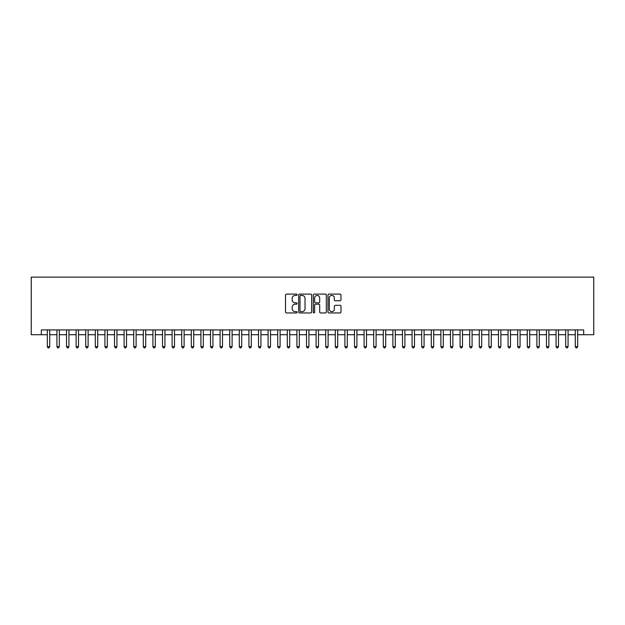 <?xml version="1.0" encoding="UTF-8"?>
<svg xmlns="http://www.w3.org/2000/svg" width="625" height="625" viewBox="0 0 625 625"><rect width="100%" height="100%" fill="white"/><g stroke="black" fill="none" stroke-linecap="round" stroke-linejoin="round"><path stroke-width="0.94" d="M297.141 294.766A0.656 0.656 0 0 0 296.484 294.102L286.469 294.102A0.945 0.945 0 0 0 285.531 295.047L285.531 312.008A0.945 0.945 0 0 0 286.469 312.945L296.484 312.945A0.656 0.656 0 0 0 297.141 312.289A0.656 0.656 0 0 0 296.484 311.625L295.188 311.625A3.016 3.016 0 0 1 292.172 308.609L292.172 307.203A3.016 3.016 0 0 1 295.188 304.188L296.484 304.188A0.656 0.656 0 0 0 297.141 303.523A0.656 0.656 0 0 0 296.484 302.867L295.188 302.867A3.016 3.016 0 0 1 292.172 299.852L292.172 298.438A3.016 3.016 0 0 1 295.188 295.422L296.484 295.422A0.656 0.656 0 0 0 297.141 294.766M340.039 300.742A0.945 0.945 0 0 0 340.977 299.805L340.977 295.047A0.945 0.945 0 0 0 340.039 294.102L328.914 294.102A0.945 0.945 0 0 0 327.977 295.047L327.977 312.008A0.945 0.945 0 0 0 328.914 312.945L340.039 312.945A0.945 0.945 0 0 0 340.977 312.008L340.977 306.258A0.945 0.945 0 0 0 340.039 305.312L335.281 305.312A0.945 0.945 0 0 0 334.336 306.258L334.336 309.109A2.523 2.523 0 0 1 331.812 311.625A2.523 2.523 0 0 1 329.297 309.109L329.297 297.945A2.523 2.523 0 0 1 331.812 295.422A2.523 2.523 0 0 1 334.336 297.945L334.336 299.805A0.945 0.945 0 0 0 335.281 300.742L340.039 300.742M41.328 334.719L41.328 329.922L583.672 329.922L583.672 334.719L593.75 334.719L593.75 277.125L31.25 277.125L31.25 334.719L47.328 334.719M311.672 295.047A0.945 0.945 0 0 0 310.734 294.102L299.617 294.102A0.945 0.945 0 0 0 298.672 295.047L298.672 312.008A0.945 0.945 0 0 0 299.617 312.945L310.734 312.945A0.945 0.945 0 0 0 311.672 312.008L311.672 295.047M314.266 294.102L325.383 294.102A0.945 0.945 0 0 1 326.328 295.047L326.328 312.008A0.945 0.945 0 0 1 325.383 312.945L320.625 312.945A0.945 0.945 0 0 1 319.688 312.008L319.688 305.125A0.945 0.945 0 0 0 318.742 304.188L315.586 304.188A0.945 0.945 0 0 0 314.641 305.125L314.641 312.289A0.656 0.656 0 0 1 313.984 312.945A0.656 0.656 0 0 1 313.328 312.289L313.328 295.047A0.945 0.945 0 0 1 314.266 294.102M49.727 334.719L56.93 334.719M59.328 334.719L66.523 334.719M68.93 334.719L76.125 334.719M78.523 334.719L85.727 334.719M88.125 334.719L95.32 334.719M97.727 334.719L104.922 334.719M107.32 334.719L114.523 334.719M116.922 334.719L124.117 334.719M126.523 334.719L133.719 334.719M136.117 334.719L143.32 334.719M145.719 334.719L152.914 334.719M155.32 334.719L162.516 334.719M164.914 334.719L172.117 334.719M174.516 334.719L181.711 334.719M184.117 334.719L191.312 334.719M193.711 334.719L200.914 334.719M203.312 334.719L210.508 334.719M212.914 334.719L220.109 334.719M222.508 334.719L229.711 334.719M232.109 334.719L239.305 334.719M241.711 334.719L248.906 334.719M251.305 334.719L258.508 334.719M260.906 334.719L268.102 334.719M270.508 334.719L277.703 334.719M280.102 334.719L287.305 334.719M289.703 334.719L296.898 334.719M299.305 334.719L306.5 334.719M308.898 334.719L316.102 334.719M318.5 334.719L325.695 334.719M328.102 334.719L335.297 334.719M337.695 334.719L344.898 334.719M347.297 334.719L354.492 334.719M356.898 334.719L364.094 334.719M366.492 334.719L373.695 334.719M376.094 334.719L383.289 334.719M385.695 334.719L392.891 334.719M395.289 334.719L402.492 334.719M404.891 334.719L412.086 334.719M414.492 334.719L421.688 334.719M424.086 334.719L431.289 334.719M433.688 334.719L440.883 334.719M443.289 334.719L450.484 334.719M452.883 334.719L460.086 334.719M462.484 334.719L469.68 334.719M472.086 334.719L479.281 334.719M481.68 334.719L488.883 334.719M491.281 334.719L498.477 334.719M500.883 334.719L508.078 334.719M510.477 334.719L517.68 334.719M520.078 334.719L527.273 334.719M529.68 334.719L536.875 334.719M539.273 334.719L546.477 334.719M548.875 334.719L556.07 334.719M558.477 334.719L565.672 334.719M568.07 334.719L575.273 334.719M577.672 334.719L583.672 334.719M300.648 295.422A0.656 0.656 0 0 0 299.992 296.078L299.992 310.969A0.656 0.656 0 0 0 300.648 311.625L302.016 311.625A3.016 3.016 0 0 0 305.031 308.609L305.031 298.438A3.016 3.016 0 0 0 302.016 295.422L300.648 295.422M319.688 297.992A2.523 2.523 0 0 0 317.164 295.469A2.523 2.523 0 0 0 314.641 297.992L314.641 301.922A0.945 0.945 0 0 0 315.586 302.867L318.742 302.867A0.945 0.945 0 0 0 319.688 301.922L319.688 297.992M49.727 329.922L49.727 346.625L47.328 346.625L47.328 329.922M49.727 346.625L49.008 347.875L48.047 347.875L47.328 346.625M59.328 329.922L59.328 346.625L56.93 346.625L56.93 329.922M59.328 346.625L58.609 347.875L57.648 347.875L56.93 346.625M68.93 329.922L68.93 346.625L66.523 346.625L66.523 329.922M68.93 346.625L68.203 347.875L67.25 347.875L66.523 346.625M78.523 329.922L78.523 346.625L76.125 346.625L76.125 329.922M78.523 346.625L77.805 347.875L76.844 347.875L76.125 346.625M88.125 329.922L88.125 346.625L85.727 346.625L85.727 329.922M88.125 346.625L87.406 347.875L86.445 347.875L85.727 346.625M97.727 329.922L97.727 346.625L95.32 346.625L95.32 329.922M97.727 346.625L97 347.875L96.047 347.875L95.32 346.625M107.32 329.922L107.32 346.625L104.922 346.625L104.922 329.922M107.32 346.625L106.602 347.875L105.641 347.875L104.922 346.625M116.922 329.922L116.922 346.625L114.523 346.625L114.523 329.922M116.922 346.625L116.203 347.875L115.242 347.875L114.523 346.625M126.523 329.922L126.523 346.625L124.117 346.625L124.117 329.922M126.523 346.625L125.797 347.875L124.844 347.875L124.117 346.625M136.117 329.922L136.117 346.625L133.719 346.625L133.719 329.922M136.117 346.625L135.398 347.875L134.438 347.875L133.719 346.625M145.719 329.922L145.719 346.625L143.32 346.625L143.32 329.922M145.719 346.625L145 347.875L144.039 347.875L143.32 346.625M155.32 329.922L155.32 346.625L152.914 346.625L152.914 329.922M155.32 346.625L154.594 347.875L153.641 347.875L152.914 346.625M164.914 329.922L164.914 346.625L162.516 346.625L162.516 329.922M164.914 346.625L164.195 347.875L163.234 347.875L162.516 346.625M174.516 329.922L174.516 346.625L172.117 346.625L172.117 329.922M174.516 346.625L173.797 347.875L172.836 347.875L172.117 346.625M184.117 329.922L184.117 346.625L181.711 346.625L181.711 329.922M184.117 346.625L183.391 347.875L182.438 347.875L181.711 346.625M193.711 329.922L193.711 346.625L191.312 346.625L191.312 329.922M193.711 346.625L192.992 347.875L192.031 347.875L191.312 346.625M203.312 329.922L203.312 346.625L200.914 346.625L200.914 329.922M203.312 346.625L202.594 347.875L201.633 347.875L200.914 346.625M212.914 329.922L212.914 346.625L210.508 346.625L210.508 329.922M212.914 346.625L212.188 347.875L211.234 347.875L210.508 346.625M222.508 329.922L222.508 346.625L220.109 346.625L220.109 329.922M222.508 346.625L221.789 347.875L220.828 347.875L220.109 346.625M232.109 329.922L232.109 346.625L229.711 346.625L229.711 329.922M232.109 346.625L231.391 347.875L230.43 347.875L229.711 346.625M241.711 329.922L241.711 346.625L239.305 346.625L239.305 329.922M241.711 346.625L240.984 347.875L240.031 347.875L239.305 346.625M251.305 329.922L251.305 346.625L248.906 346.625L248.906 329.922M251.305 346.625L250.586 347.875L249.625 347.875L248.906 346.625M260.906 329.922L260.906 346.625L258.508 346.625L258.508 329.922M260.906 346.625L260.188 347.875L259.227 347.875L258.508 346.625M270.508 329.922L270.508 346.625L268.102 346.625L268.102 329.922M270.508 346.625L269.781 347.875L268.828 347.875L268.102 346.625M280.102 329.922L280.102 346.625L277.703 346.625L277.703 329.922M280.102 346.625L279.383 347.875L278.422 347.875L277.703 346.625M289.703 329.922L289.703 346.625L287.305 346.625L287.305 329.922M289.703 346.625L288.984 347.875L288.023 347.875L287.305 346.625M299.305 329.922L299.305 346.625L296.898 346.625L296.898 329.922M299.305 346.625L298.578 347.875L297.625 347.875L296.898 346.625M308.898 329.922L308.898 346.625L306.5 346.625L306.5 329.922M308.898 346.625L308.18 347.875L307.219 347.875L306.5 346.625M318.5 329.922L318.5 346.625L316.102 346.625L316.102 329.922M318.5 346.625L317.781 347.875L316.82 347.875L316.102 346.625M328.102 329.922L328.102 346.625L325.695 346.625L325.695 329.922M328.102 346.625L327.375 347.875L326.422 347.875L325.695 346.625M337.695 329.922L337.695 346.625L335.297 346.625L335.297 329.922M337.695 346.625L336.977 347.875L336.016 347.875L335.297 346.625M347.297 329.922L347.297 346.625L344.898 346.625L344.898 329.922M347.297 346.625L346.578 347.875L345.617 347.875L344.898 346.625M356.898 329.922L356.898 346.625L354.492 346.625L354.492 329.922M356.898 346.625L356.172 347.875L355.219 347.875L354.492 346.625M366.492 329.922L366.492 346.625L364.094 346.625L364.094 329.922M366.492 346.625L365.773 347.875L364.812 347.875L364.094 346.625M376.094 329.922L376.094 346.625L373.695 346.625L373.695 329.922M376.094 346.625L375.375 347.875L374.414 347.875L373.695 346.625M385.695 329.922L385.695 346.625L383.289 346.625L383.289 329.922M385.695 346.625L384.969 347.875L384.016 347.875L383.289 346.625M395.289 329.922L395.289 346.625L392.891 346.625L392.891 329.922M395.289 346.625L394.57 347.875L393.609 347.875L392.891 346.625M404.891 329.922L404.891 346.625L402.492 346.625L402.492 329.922M404.891 346.625L404.172 347.875L403.211 347.875L402.492 346.625M414.492 329.922L414.492 346.625L412.086 346.625L412.086 329.922M414.492 346.625L413.766 347.875L412.812 347.875L412.086 346.625M424.086 329.922L424.086 346.625L421.688 346.625L421.688 329.922M424.086 346.625L423.367 347.875L422.406 347.875L421.688 346.625M433.688 329.922L433.688 346.625L431.289 346.625L431.289 329.922M433.688 346.625L432.969 347.875L432.008 347.875L431.289 346.625M443.289 329.922L443.289 346.625L440.883 346.625L440.883 329.922M443.289 346.625L442.562 347.875L441.609 347.875L440.883 346.625M452.883 329.922L452.883 346.625L450.484 346.625L450.484 329.922M452.883 346.625L452.164 347.875L451.203 347.875L450.484 346.625M462.484 329.922L462.484 346.625L460.086 346.625L460.086 329.922M462.484 346.625L461.766 347.875L460.805 347.875L460.086 346.625M472.086 329.922L472.086 346.625L469.68 346.625L469.68 329.922M472.086 346.625L471.359 347.875L470.406 347.875L469.68 346.625M481.68 329.922L481.68 346.625L479.281 346.625L479.281 329.922M481.68 346.625L480.961 347.875L480 347.875L479.281 346.625M491.281 329.922L491.281 346.625L488.883 346.625L488.883 329.922M491.281 346.625L490.562 347.875L489.602 347.875L488.883 346.625M500.883 329.922L500.883 346.625L498.477 346.625L498.477 329.922M500.883 346.625L500.156 347.875L499.203 347.875L498.477 346.625M510.477 329.922L510.477 346.625L508.078 346.625L508.078 329.922M510.477 346.625L509.758 347.875L508.797 347.875L508.078 346.625M520.078 329.922L520.078 346.625L517.68 346.625L517.68 329.922M520.078 346.625L519.359 347.875L518.398 347.875L517.68 346.625M529.68 329.922L529.68 346.625L527.273 346.625L527.273 329.922M529.68 346.625L528.953 347.875L528 347.875L527.273 346.625M539.273 329.922L539.273 346.625L536.875 346.625L536.875 329.922M539.273 346.625L538.555 347.875L537.594 347.875L536.875 346.625M548.875 329.922L548.875 346.625L546.477 346.625L546.477 329.922M548.875 346.625L548.156 347.875L547.195 347.875L546.477 346.625M558.477 329.922L558.477 346.625L556.07 346.625L556.07 329.922M558.477 346.625L557.75 347.875L556.797 347.875L556.07 346.625M568.07 329.922L568.07 346.625L565.672 346.625L565.672 329.922M568.07 346.625L567.352 347.875L566.391 347.875L565.672 346.625M577.672 329.922L577.672 346.625L575.273 346.625L575.273 329.922M577.672 346.625L576.953 347.875L575.992 347.875L575.273 346.625"/></g></svg>
